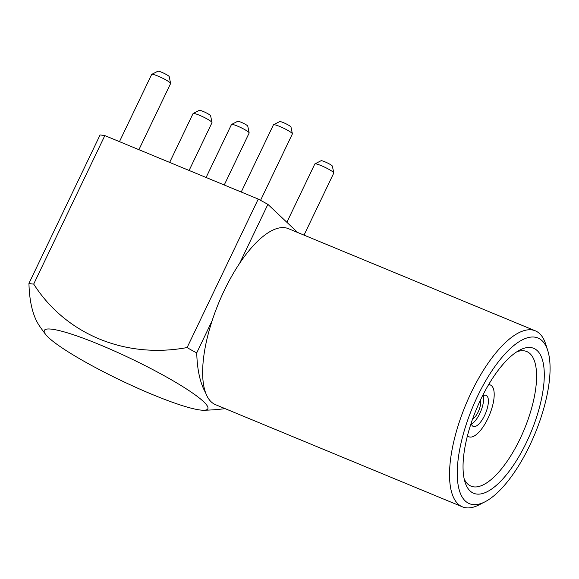 <?xml version="1.0" encoding="UTF-8"?>
<svg xmlns="http://www.w3.org/2000/svg" width="579" height="579" viewBox="0 0 579 579"><rect width="100%" height="100%" fill="white"/><g stroke="black" fill="none" stroke-linecap="round" stroke-linejoin="round"><path stroke-width="0.87" d="M297.62 232.461L267.889 204.358L258.248 199.067L104.835 135.587L100.095 134.921L28.95 283.406A168.048 63.473 112.5 0 0 39.531 326.035A194.566 194.566 0 0 0 45.661 334.452A90.664 11.993 25.6 0 1 131.245 358.792A90.664 11.993 25.6 0 1 203.851 410.243A90.664 11.993 25.6 0 1 152.436 394.531A90.664 11.993 25.6 0 1 45.661 334.452M267.889 204.358L239.677 263.242A95.26 35.985 112.5 0 0 224.261 290.477A95.26 35.985 112.5 0 0 212.102 320.788A95.26 35.985 112.5 0 0 205.574 392.685A168.048 63.473 -67.5 0 1 196.744 352.843A142.26 130.181 -82 0 1 187.111 347.552A168.048 154.007 133.4 0 1 33.698 284.072A142.26 54.187 -61.2 0 1 28.95 283.406M104.835 135.587L33.698 284.072M258.248 199.067L187.111 347.552M212.102 320.788L196.744 352.843M547.72 350.461A89.658 33.864 112.5 0 0 477.581 396.166A89.658 33.864 112.5 0 0 457.446 479.115A89.658 33.864 112.5 0 0 485.122 501.74A89.658 33.864 112.5 0 0 534.953 433.765A89.658 33.864 112.5 0 0 547.72 350.461L545.686 344.078A95.26 35.985 112.5 0 0 535.286 330.812L288.385 228.647A95.26 35.985 112.5 0 0 239.677 263.242M189.101 170.458L211.994 122.676A10.509 1.39 -154.4 0 0 212.001 122.531A10.509 1.39 -154.4 0 0 211.501 121.858A10.509 1.39 -154.4 0 0 201.738 116.241A10.509 1.39 -154.4 0 0 193.147 113.491A10.509 1.39 -154.4 0 0 193.039 113.6L169.654 162.41M304.033 235.117L333.765 173.063A10.509 1.39 -154.4 0 0 333.772 172.918A10.509 1.39 -154.4 0 0 333.28 172.245A10.509 1.39 -154.4 0 0 323.509 166.629A10.509 1.39 -154.4 0 0 314.918 163.886A10.509 1.39 -154.4 0 0 314.81 163.987L286.873 222.3M138.909 149.686L170.595 83.542A10.509 1.39 -154.4 0 0 170.61 83.398A10.509 1.39 -154.4 0 0 170.11 82.725A10.509 1.39 -154.4 0 0 160.34 77.108A10.509 1.39 -154.4 0 0 151.756 74.365A10.509 1.39 -154.4 0 0 151.647 74.467L119.462 141.638M224.239 184.998L249.151 133.011A9.807 1.296 -154.4 0 0 249.158 132.873A9.807 1.296 -154.4 0 0 248.695 132.244A9.807 1.296 -154.4 0 0 239.576 127.004A9.807 1.296 -154.4 0 0 231.564 124.442A9.807 1.296 -154.4 0 0 231.462 124.536L206.095 177.485M260.557 200.334L292.366 133.937A10.509 1.39 -154.4 0 0 292.381 133.785A10.509 1.39 -154.4 0 0 291.881 133.112A10.509 1.39 -154.4 0 0 282.118 127.496A10.509 1.39 -154.4 0 0 273.527 124.753A10.509 1.39 -154.4 0 0 273.418 124.854L241.233 192.033M205.574 392.685A95.26 35.985 112.5 0 0 215.54 404.685L462.44 506.857A95.26 35.985 112.5 0 0 479.173 504.808L485.122 501.74M535.286 330.812A95.26 35.985 112.5 0 0 471.161 392.642A95.26 35.985 112.5 0 0 462.44 506.857M212.001 122.531L210.611 115.764A6.304 0.832 -154.4 0 0 210.307 115.359A6.304 0.832 -154.4 0 0 204.445 111.986A6.304 0.832 -154.4 0 0 199.292 110.343L193.147 113.491M333.772 172.918L332.382 166.151A6.304 0.832 -154.4 0 0 332.078 165.746A6.304 0.832 -154.4 0 0 326.223 162.381A6.304 0.832 -154.4 0 0 321.07 160.73L314.918 163.886M170.61 83.398L169.213 76.631A6.304 0.832 -154.4 0 0 168.916 76.225A6.304 0.832 -154.4 0 0 163.054 72.86A6.304 0.832 -154.4 0 0 157.901 71.21L151.756 74.365M249.158 132.873L247.761 126.106A5.602 0.738 -154.4 0 0 247.501 125.752A5.602 0.738 -154.4 0 0 242.29 122.755A5.602 0.738 -154.4 0 0 237.708 121.293L231.564 124.442M292.381 133.785L290.984 127.018A6.304 0.832 -154.4 0 0 290.687 126.62A6.304 0.832 -154.4 0 0 284.825 123.247A6.304 0.832 -154.4 0 0 279.671 121.597L273.527 124.753M480.845 399.249A78.447 29.63 112.5 0 0 465.103 482.379A78.447 29.63 112.5 0 0 531.037 432.144A78.447 29.63 112.5 0 0 519.877 350.013A78.447 29.63 112.5 0 0 480.845 399.249M464.192 478.927A72.845 27.517 112.5 0 0 471.009 486.143A72.845 27.517 112.5 0 0 524.292 429.357A72.845 27.517 112.5 0 0 526.716 351.525A72.845 27.517 112.5 0 0 516.786 351.815M467.47 435.726A28.016 10.581 112.5 0 0 468.976 436.783A28.016 10.581 112.5 0 0 489.465 414.948A28.016 10.581 112.5 0 0 490.399 385.006A28.016 10.581 112.5 0 0 488.589 384.695M471.19 423.133A16.813 6.347 112.5 0 0 473.26 426.434A16.813 6.347 112.5 0 0 485.557 413.326A16.813 6.347 112.5 0 0 486.114 395.363A16.813 6.347 112.5 0 0 482.321 396.231M471.422 424.081A16.813 6.347 112.5 0 0 480.758 411.343A16.813 6.347 112.5 0 0 483.154 395.725M472.609 419.015A11.204 4.234 112.5 0 0 478.804 410.533A11.204 4.234 112.5 0 0 480.411 400.154M203.851 410.243A194.566 194.566 0 0 0 225.079 408.636M490.399 385.006L488.799 384.347M468.976 436.783L467.369 436.125"/></g></svg>
